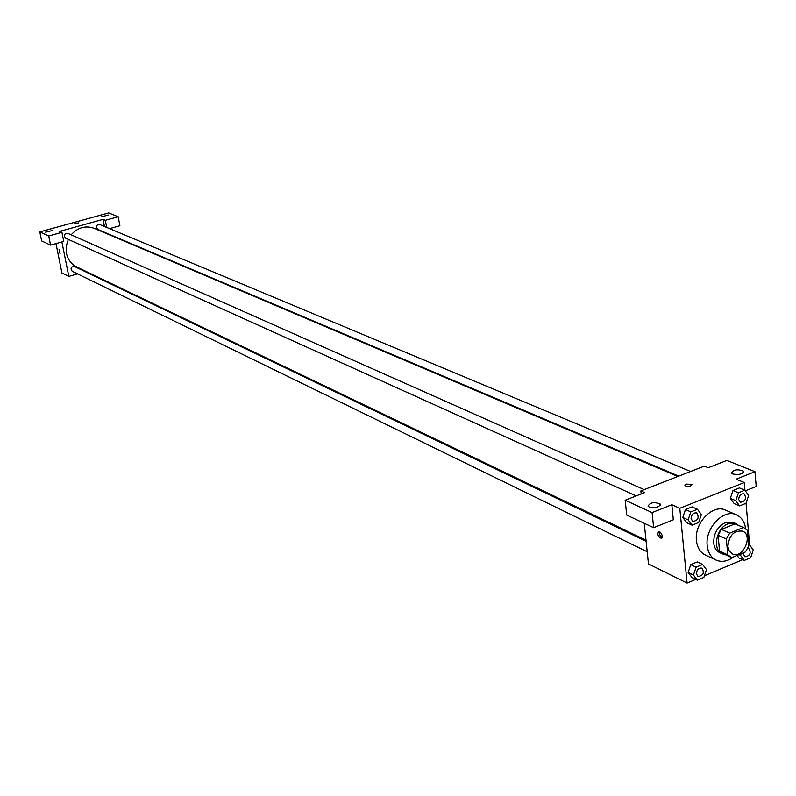 <?xml version="1.0" encoding="UTF-8"?>
<svg xmlns="http://www.w3.org/2000/svg" width="796" height="796" viewBox="0 0 796 796"><rect width="100%" height="100%" fill="white"/><g stroke="black" fill="none" stroke-linecap="round" stroke-linejoin="round"><path stroke-width="1.19" d="M727.872 546.603C729.037 535.37 733.962 530.216 742.658 531.151C753.603 535.37 742.748 559.359 732.36 553.926L729.285 551.13L727.872 546.603M731.862 557.618L745.414 551.946L748.718 546.126L747.364 530.315L744.111 527.828L743.305 527.519L729.683 533.131L726.35 539.001L727.773 554.872L731.862 557.618M743.305 527.519L735.007 523.858L721.435 529.43L729.683 533.131M726.35 539.001L718.111 535.26L719.544 551.061L727.773 554.872M718.111 535.26L721.435 529.43M735.007 523.858L736.569 524.544M730.818 557.22L722.589 553.399L719.544 551.061M738.569 525.38L736.011 523.678L727.982 523.818C716.151 527.977 712.082 549.927 722.36 553.877L725.325 554.673M722.36 553.877L719.634 552.613C716.201 550.882 714.221 547.658 713.684 542.922C713.634 533.489 717.485 526.723 725.246 522.604L733.265 522.465L736.011 523.678M733.922 556.762C727.733 561.389 721.783 562.493 716.062 560.076C710.967 557.479 708.012 552.653 707.196 545.598C704.878 528.027 723.753 508.355 736.509 514.863C741.623 517.271 744.668 521.887 745.653 528.713M716.062 560.076L705.296 555.001C700.211 552.424 697.256 547.628 696.44 540.613C694.102 523.151 712.868 503.639 725.594 510.127L736.509 514.863M744.947 490.286L744.29 482.525L679.784 508.296L687.077 583.07L695.764 579.418M704.42 575.777L742.688 559.668M749.613 544.981L746.051 503.171M697.435 509.261L692.052 506.883L685.456 509.53L682.789 517.47L686.729 522.733L692.082 525.161L698.679 522.494L701.346 514.554L697.435 509.261L690.819 511.918L688.142 519.888L692.082 525.161M744.887 490.197L739.404 487.918L732.977 490.495L730.33 498.336L734.121 503.57L739.583 505.908L746.001 503.301L748.648 495.46L744.887 490.197L738.439 492.784L735.783 500.654L739.583 505.908M738.877 557.906L737.056 555.439L738.877 557.906L744.29 560.414L750.648 557.737L753.265 549.986L749.553 544.892L748.638 545.27M702.639 564.473L697.296 561.926L690.769 564.633L688.132 572.483L692.023 577.578L697.346 580.185L703.863 577.438L706.5 569.598L702.639 564.473L696.102 567.21L693.455 575.08L697.346 580.185M745.345 490.834L756.2 486.475L754.966 471.68L736.121 479.172L744.29 482.525M679.784 508.296L671.834 504.734L673.317 519.788L653.645 527.698L626.75 515.092L625.159 500.236L644.66 492.605L640.87 490.913L704.321 466.118L708.221 467.72L726.867 460.426L754.966 471.68M732.758 473.988C739.185 475.083 742.758 474.147 743.464 471.192C737.514 468.874 733.514 469.501 731.464 473.073L732.758 473.988M644.243 523.29L648.481 563.926L687.077 583.07M659.625 531.628C662.401 534.345 662.869 536.554 661.038 538.245C657.745 536.126 657.028 533.867 658.879 531.459L659.625 531.628M640.87 490.913L641.188 493.968M659.506 531.579L659.804 534.912L662.033 537.479M649.228 507.052C655.745 508.246 659.416 507.251 660.242 504.057C654.212 501.669 650.163 502.375 648.073 506.166L649.228 507.052M653.645 527.698L652.093 512.584L625.159 500.236M671.834 504.734L652.093 512.584M686.112 484.077L691.903 484.475C690.689 486.605 688.361 486.993 684.888 485.63L686.112 484.077L684.888 485.64C688.361 486.993 690.699 486.605 691.903 484.475L686.112 484.077M646.014 540.205L76.754 266.959C71.312 264.192 67.889 259.655 66.476 253.367L66.237 246.292L68.277 239.377M71.152 234.81C77.839 227.427 85.53 225.268 94.217 228.343L677.874 476.456M646.123 541.29L74.496 266.491C70.914 266.71 70.138 268.302 72.177 271.247L647.218 551.747M678.739 476.117L97.53 229.328L96.107 226.751L97.689 224.502L99.57 224.452L690.62 471.471M636.213 495.908L65.62 238.183L64.217 236.024L65.172 233.775L67.799 233.318L644.193 489.61M59.75 231.367L103.072 219.378L105.331 220.313L118.186 216.751L108.654 212.93L39.8 231.905L48.725 235.994L61.919 232.342L59.75 231.367M61.879 241.954L68.814 276.411L77.58 273.894M85.281 271.675L86.087 271.446M104.445 226.482L103.072 219.378M74.794 223.795L78.704 222.86L74.665 223.696M101.779 216.651L108.415 215.079L101.779 216.651M45.611 232.163L52.387 230.522L45.611 232.163M61.919 232.342L63.75 241.427L50.576 245.108L41.641 240.919L39.8 231.905M50.576 245.108L48.725 235.994M109.559 228.631L119.897 225.736L118.186 216.751M106.704 227.437L105.331 220.313M55.979 243.596L61.919 272.998L68.814 276.411M59.163 249.785L60.098 253.735L59.163 249.785M59.013 249.755L60.098 253.735M696.351 573.856C696.798 569.618 698.679 567.717 701.982 568.145L702.002 568.155C704.599 572.851 703.256 575.637 697.992 576.523L696.351 573.856M697.296 561.926L690.769 564.633L696.102 567.21M690.769 564.633L688.132 572.483L693.455 575.08M688.132 572.483L692.023 577.578M697.973 576.513L696.381 573.866C696.828 569.628 698.699 567.727 702.002 568.155M741.076 553.757L740.549 555.319L744.29 560.414M745.036 556.822L743.384 554.135L743.444 552.762L743.404 554.145L745.036 556.822C750.17 555.807 751.434 553.031 748.827 548.494L747.762 548.275M747.762 548.265L748.807 548.484M748.568 544.454L749.553 544.892M739.026 554.623L740.549 555.319M692.848 521.489L691.077 518.703C691.495 514.475 693.356 512.554 696.659 512.932L696.679 512.942C699.475 517.619 698.192 520.465 692.848 521.489L691.097 518.713C691.515 514.485 693.376 512.564 696.689 512.942L696.659 512.932M692.052 506.883L685.456 509.53L690.819 511.918M685.456 509.53L682.789 517.47L688.142 519.888M682.789 517.47L686.729 522.733M738.648 499.5C739.056 495.391 740.847 493.49 744.031 493.789L744.041 493.799C746.847 498.326 745.633 501.162 740.429 502.316L738.648 499.5M739.404 487.918L732.977 490.495L738.439 492.784M732.977 490.495L730.33 498.336L735.783 500.654M730.33 498.336L734.121 503.57M740.409 502.306L738.668 499.51C739.076 495.401 740.867 493.5 744.051 493.799L744.031 493.789M735.803 524.166L744.111 527.828M743.464 471.192L743.554 472.237M661.038 538.245L661.675 537.987M660.242 504.057L660.342 505.112"/></g></svg>
